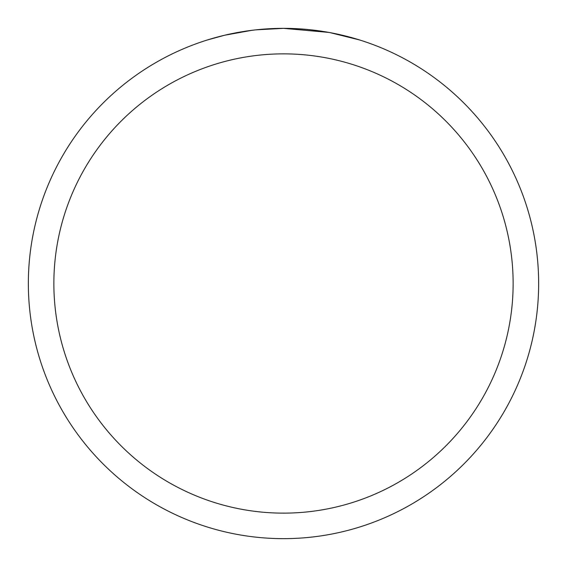 <?xml version="1.0" encoding="UTF-8"?>
<svg xmlns="http://www.w3.org/2000/svg" width="567" height="567" viewBox="0 0 567 567"><rect width="100%" height="100%" fill="white"/><g stroke="black" fill="none" stroke-linecap="round" stroke-linejoin="round"><path stroke-width="0.85" d="M288.589 28.4L292.14 28.499M314.919 30.292L315.996 30.427M328.825 32.411L283.5 28.35A255.15 255.15 0 0 1 538.65 283.5A255.15 255.15 0 0 1 283.5 538.65A255.15 255.15 0 0 1 28.35 283.5A255.15 255.15 0 0 1 283.5 28.35L255.923 29.845M330.029 32.631L359.301 39.874M283.5 53.865A229.635 229.635 0 0 1 513.135 283.5A229.635 229.635 0 0 1 283.5 513.135A229.635 229.635 0 0 1 53.865 283.5A229.635 229.635 0 0 1 283.5 53.865M254.725 29.98L245.355 31.22M207.706 39.874L224.808 35.197L251.613 30.356M258.545 29.576L262.769 29.193M264.796 29.037L266.207 28.938"/></g></svg>
